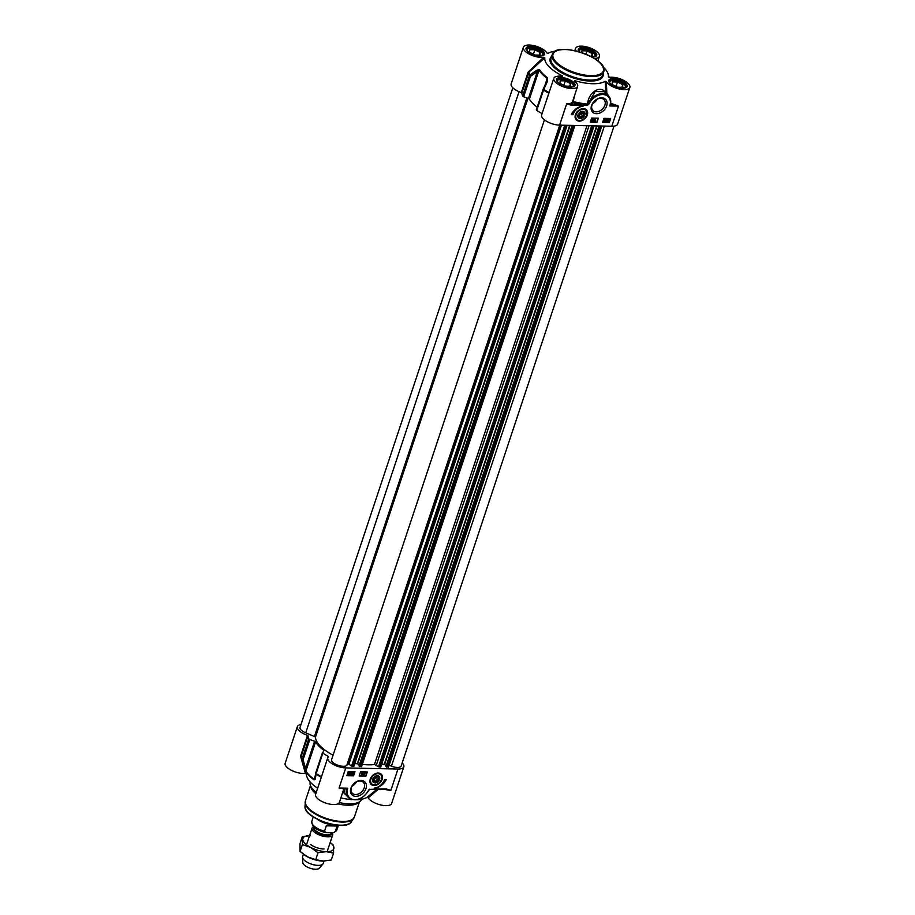 <?xml version="1.0" encoding="UTF-8"?>
<svg xmlns="http://www.w3.org/2000/svg" width="915" height="915" viewBox="0 0 915 915"><rect width="100%" height="100%" fill="white"/><g stroke="black" fill="none" stroke-linecap="round" stroke-linejoin="round"><path stroke-width="1.37" d="M555.497 51.148A33.272 13.268 18.4 0 0 547.994 53.379L546.781 52.887A12.558 5.01 -161.6 0 0 534.314 45.75A12.558 5.01 -161.6 0 0 523.357 47.26A12.558 5.01 -161.6 0 0 529.831 54.397A12.558 5.01 -161.6 0 0 543.59 57.29L528.092 72.205L521.321 92.552L521.882 92.975A44.469 17.728 18.4 0 0 522.637 96.018L523.643 96.738L530.414 76.391L529.796 75.087A44.275 17.648 -161.6 0 1 529.042 72.079L544.814 57.759A33.272 13.268 18.4 0 0 562.611 75.934L562.027 76.322M608.452 77.066L608.384 76.906A33.272 13.268 18.4 0 0 608.143 74.104A33.272 13.268 18.4 0 0 603.191 67.012M592.6 103.601A7.766 5.627 135.6 0 0 597.106 99.197M537.174 107.181A38.361 15.292 -161.6 0 1 529.396 99.14L539.061 70.089A38.361 15.292 18.4 0 0 547.216 78.427L546.815 81.138L543.075 89.464L543.521 90.082A44.469 17.728 18.4 0 0 548.817 93.227L542.08 113.586M521.882 92.975L528.641 72.628A44.469 17.728 18.4 0 0 529.396 75.671L530.414 76.391L537.391 71.519L528.424 98.488L523.643 96.738M576.256 119.373A6.794 4.918 -44.4 0 1 576.187 119.305A6.794 4.918 -44.4 0 1 575.089 116.399M583.015 108.645A6.794 4.918 -44.4 0 1 585.886 109.8A6.794 4.918 -44.4 0 1 585.955 109.869M579.287 121.135A7.183 5.204 135.6 0 0 587.338 114.901A7.183 5.204 135.6 0 0 583.232 108.645A7.183 5.204 135.6 0 0 575.077 116.628A7.183 5.204 135.6 0 0 579.287 121.135M600.709 98.317A7.766 5.627 -44.4 0 1 604.003 99.644A7.766 5.627 -44.4 0 1 603.889 107.261A7.766 5.627 -44.4 0 1 596.203 111.836A7.766 5.627 -44.4 0 1 592.897 110.509A7.766 5.627 -44.4 0 1 593.012 102.892A7.766 5.627 -44.4 0 1 600.709 98.317M596.466 113.689A9.127 6.611 135.6 0 0 606.965 101.908A9.127 6.611 135.6 0 0 593.892 101.634A9.127 6.611 135.6 0 0 596.466 113.689M543.064 89.556L536.304 109.8L536.75 110.429A44.469 17.728 18.4 0 0 542.046 113.574M548.84 93.239L549.08 92.541A44.275 17.648 -161.6 0 1 543.842 89.441L547.49 81.183L547.559 77.786A38.156 15.212 -161.6 0 1 539.438 69.494L536.785 70.238L529.796 75.087A1.361 1.178 158.3 0 0 529.396 75.671L522.637 96.018M547.49 81.183L546.815 81.138M536.75 110.429L543.521 90.082A1.361 0.675 -57.1 0 1 543.842 89.441L543.121 89.373M547.033 80.543L543.121 89.338A1.361 1.361 0 0 0 543.075 89.464L536.304 109.8M536.785 70.238L537.391 71.519L539.061 70.089A1.361 1.132 148.9 0 1 539.438 69.494M528.424 98.488L529.396 99.14M528.092 72.205L529.042 72.079L528.676 71.37M574.872 81.446L574.391 81.092A12.558 5.01 -161.6 0 1 577.628 86.284A12.558 5.01 -161.6 0 1 564.132 87.074A12.558 5.01 -161.6 0 1 553.792 78.358A12.558 5.01 -161.6 0 1 562.256 76.357L562.256 76.357M608.727 96.178L606.817 93.239L606.405 81.767L605.204 81.286A33.272 13.268 18.4 0 1 574.677 80.634L574.391 81.092M610.191 105.053L609.779 105.968L610.191 105.053A13.576 9.836 135.6 0 0 608.486 95.915A13.576 9.836 135.6 0 0 588.642 102.674L587.636 104.482L570.96 104.23A13.245 5.284 18.4 0 0 572.927 102.56L573.167 101.519L572.481 101.748A12.558 5.01 -161.6 0 1 566.659 103.864L571.097 105.156L570.96 104.23L566.659 103.864L559.58 125.138L611.792 126.247A12.558 5.01 18.4 0 0 617.659 124.017L629.84 87.394A12.558 5.01 -161.6 0 1 618.883 88.904A12.558 5.01 -161.6 0 1 606.405 81.767M605.204 81.286L605.799 93.376C601.578 84.191 588.299 91.923 587.647 103.898L587.624 104.116A44.069 17.579 -161.6 0 1 573.167 101.519L574.792 94.817M571.097 105.156L581.986 105.385L581.849 104.459A45.235 18.037 18.4 0 1 572.927 102.56A0.675 0.618 21.5 0 1 572.481 101.748M587.647 105.031L588.494 104.562L587.624 104.116L587.647 105.031L581.986 105.385M603.969 118.344L610.705 118.481L609.321 122.621L602.585 122.473L603.969 118.344M591.616 118.081L598.353 118.218L596.969 122.358L590.232 122.221L591.616 118.081M571.257 114.672A11.815 8.555 -44.4 0 1 583.232 106.071A10.179 7.377 135.6 0 0 572.95 114.707L571.257 114.672M610.522 104.241A13.245 5.284 18.4 0 0 613.519 105.134L618.483 106.151L613.668 104.241A12.558 5.01 -161.6 0 1 610.671 103.349M610.328 105.065L613.519 105.134L613.668 104.241M606.302 93.685L606.817 93.239L605.97 93.341M608.395 76.986L609.607 77.363A12.558 5.01 -161.6 0 1 623.367 80.257A12.558 5.01 -161.6 0 1 629.84 87.394M576.176 51A12.558 5.01 -161.6 0 1 575.569 48.369A12.558 5.01 -161.6 0 1 589.066 47.58A12.558 5.01 -161.6 0 1 599.405 56.295A12.558 5.01 -161.6 0 1 594.418 58.514M523.357 47.26L511.165 83.894A12.558 5.01 18.4 0 0 521.321 92.552M544.814 57.759L543.59 57.29M553.792 78.358L541.611 114.993A12.558 5.01 18.4 0 0 546.861 121.478A12.558 5.01 18.4 0 0 559.58 125.138M588.494 104.562L589.477 103.143L588.642 102.674L595.162 91.557L604.369 91.706L608.486 95.915C610.717 98.362 611.3 101.519 610.236 105.374M571.418 114.352L572.618 114.375A10.179 7.377 -44.4 0 1 577.731 107.753M596.969 122.358L597.918 118.218M590.347 121.889L596.649 122.027M603.728 120.059L604.22 120.883L604.495 119.11M609.321 122.621L610.271 118.481M602.699 122.153L609.001 122.29M592.817 119.385L593.641 119.865L591.879 121.375L592.668 119.007L593.721 119.602M591.879 121.375L592.131 119.831M592.085 119.831L592.943 119.019M593.149 121.443L594.842 119.019M594.864 120.723L595.734 120.586L594.613 121.443L595.402 119.064L595.059 120.917L595.734 120.586M594.613 121.443L595.676 119.076M607.377 120.574L608.715 119.453M607.24 120.906L608.841 119.854M606.817 121.626L606.931 120.151L608.395 118.95L609.664 119.259L607.789 121.592L606.714 121.478L607.125 120.345L609.562 119.11M606.451 119.35L605.776 119.911L606.817 120.277L606.188 121.489L605.078 121.466L606.393 120.574L605.844 119.385L607.034 119.785L606.256 119.144M605.581 119.716L606.817 120.277M605.078 121.466L606.027 120.711M605.924 120.711L605.65 119.179L607.034 119.785M603.969 121.478L603.442 120.059L603.774 121.283L603.442 120.059L604.575 118.87L605.204 119.327L603.969 121.478L603.637 120.254L605.204 119.327M592.668 119.842L593.366 119.865L592.314 120.917L592.668 119.842M607.789 121.592L607.183 121.329M607.366 120.94L608.944 119.625L607.366 120.94M607.434 121.112L609.024 119.785L607.674 121.123M604.621 120.082L604.049 121.238L603.923 120.265L604.689 119.305L604.815 120.288L604.689 119.305M603.854 121.043L603.923 120.265M557.269 81.389A8.418 3.363 -161.6 0 1 558.585 79.731A8.418 3.363 -161.6 0 1 566.385 80.314A8.418 3.363 -161.6 0 1 572.973 84.512A8.418 3.363 -161.6 0 1 573.03 86.639M570.503 83.608L570.537 86.239L565.344 86.124L560.129 83.391L560.106 80.772L565.298 80.886L570.503 83.608L569.645 86.216M558.379 79.811A8.83 3.523 18.4 0 0 558.139 79.902A8.83 3.523 18.4 0 0 557.864 80.017A8.83 3.523 18.4 0 0 556.972 80.772M573.648 86.319A8.83 3.523 18.4 0 0 573.225 84.912A8.83 3.523 18.4 0 0 573.087 84.706M565.298 80.886L563.823 85.324M609.481 82.499A8.418 3.363 -161.6 0 1 610.797 80.829A8.418 3.363 -161.6 0 1 618.597 81.424A8.418 3.363 -161.6 0 1 625.185 85.621A8.418 3.363 -161.6 0 1 625.242 87.737M622.749 87.337L617.556 87.234L612.341 84.5L612.318 81.881L617.511 81.984L622.715 84.718L622.749 87.337M610.591 80.92A8.83 3.523 18.4 0 0 610.351 81A8.83 3.523 18.4 0 0 609.184 81.87M625.86 87.417A8.83 3.523 18.4 0 0 625.437 86.021A8.83 3.523 18.4 0 0 625.3 85.816M617.511 81.984L616.035 86.433M622.715 84.718L621.857 87.325M579.035 51.4A8.418 3.363 -161.6 0 1 580.362 49.742A8.418 3.363 -161.6 0 1 588.151 50.336A8.418 3.363 -161.6 0 1 594.75 54.523A8.418 3.363 -161.6 0 1 594.807 56.65M581.894 52.658L581.883 50.782L587.064 50.897L592.28 53.63L592.302 56.25L590.347 56.204M580.144 49.833A8.83 3.523 18.4 0 0 579.916 49.913A8.83 3.523 18.4 0 0 578.738 50.782M595.413 56.33A8.83 3.523 18.4 0 0 595.002 54.923A8.83 3.523 18.4 0 0 594.864 54.728M587.064 50.897L585.966 54.191M592.28 53.63L591.41 56.227M526.823 50.302A8.418 3.363 -161.6 0 1 528.149 48.632A8.418 3.363 -161.6 0 1 535.938 49.227A8.418 3.363 -161.6 0 1 542.538 53.425A8.418 3.363 -161.6 0 1 542.595 55.541M540.067 52.521L540.09 55.14L534.909 55.026L529.693 52.304L529.671 49.684L534.852 49.787L540.067 52.521L539.198 55.117M527.932 48.724A8.83 3.523 18.4 0 0 527.703 48.804A8.83 3.523 18.4 0 0 527.429 48.93A8.83 3.523 18.4 0 0 526.525 49.673M543.201 55.22A8.83 3.523 18.4 0 0 542.789 53.825A8.83 3.523 18.4 0 0 542.652 53.619M534.852 49.787L533.376 54.225M578.063 114.569A4.106 2.974 135.6 0 0 581.791 118.127A4.106 2.974 135.6 0 0 584.25 111.962A4.106 2.974 135.6 0 0 578.063 114.569M578.177 114.421A3.752 2.722 -44.4 0 1 582.42 111.458A3.752 2.722 -44.4 0 1 584.273 114.855A3.752 2.722 -44.4 0 1 580.11 117.978A3.752 2.722 -44.4 0 1 578.177 114.421M580.385 117.841A3.397 2.459 -44.4 0 1 579.424 113.357A3.397 2.459 -44.4 0 1 584.285 113.46A3.397 2.459 -44.4 0 1 580.385 117.841M582.706 115.953L580.682 116.937L579.344 115.873L580.019 113.826L582.043 112.842L583.393 113.906L582.706 115.953L580.442 113.632M580.682 116.937L579.424 115.645M307.497 735.34L300.726 755.687L301.241 756.739A44.275 17.648 18.4 0 0 301.63 758.684A44.275 17.648 18.4 0 0 302.019 759.793L303.048 759.873L309.819 739.526L308.801 738.805A44.469 17.728 -161.6 0 1 308.046 735.763L307.497 735.34A12.558 5.01 -161.6 0 1 297.341 726.682A12.558 5.01 -161.6 0 1 300.989 724.577M317.665 788.192A33.272 13.268 -161.6 0 1 306.857 776.595L301.229 756.568M308.801 738.805L302.041 759.141A1.361 1.178 158.3 0 0 302.019 759.793L305.885 771.608A38.156 15.212 18.4 0 0 314.005 779.9L315.32 779.134L316.075 774.147A44.275 17.648 18.4 0 0 321.302 777.247L321.451 776.698A44.469 17.728 -161.6 0 1 316.155 773.564L323.235 751.741M361.745 799.218A27.153 10.831 -161.6 0 1 360.133 801.346A27.153 10.831 -161.6 0 1 349.141 803.839A27.153 10.831 -161.6 0 1 339.328 802.592M316.27 792.379A27.153 10.831 -161.6 0 1 310.242 784.75A27.153 10.831 -161.6 0 1 310.219 782.073M360.133 801.346L358.245 802.844A25.803 10.282 -161.6 0 1 347.803 805.211A25.803 10.282 -161.6 0 1 337.841 803.885M315.824 793.717A25.803 10.282 -161.6 0 1 310.848 787.083L310.242 784.75M351.932 786.282A7.766 5.627 135.6 0 0 356.438 781.868M309.819 739.526L314.588 741.264L305.621 768.234L303.048 759.873L302.041 759.141A44.469 17.728 -161.6 0 1 301.287 756.099L308.046 735.763M377.838 773.038A6.794 4.918 -44.4 0 1 380.709 774.193A6.794 4.918 -44.4 0 1 380.777 774.262M371.078 783.755A6.794 4.918 -44.4 0 1 371.01 783.698A6.794 4.918 -44.4 0 1 369.912 780.792M378.261 773.026A7.183 5.204 135.6 0 0 378.055 773.026A7.183 5.204 135.6 0 0 369.9 781.01A7.183 5.204 135.6 0 0 375.333 785.425A7.183 5.204 135.6 0 0 382.298 778.779A7.183 5.204 135.6 0 0 378.261 773.026M355.535 794.517A7.766 5.627 -44.4 0 1 352.241 793.191A7.766 5.627 -44.4 0 1 352.355 785.573A7.766 5.627 -44.4 0 1 360.041 780.987A7.766 5.627 -44.4 0 1 363.347 782.314A7.766 5.627 -44.4 0 1 363.232 789.931A7.766 5.627 -44.4 0 1 355.535 794.517M361.082 780.472A9.127 6.611 135.6 0 0 350.582 792.253A9.127 6.611 135.6 0 0 363.655 792.527A9.127 6.611 135.6 0 0 361.082 780.472M402.177 762.938A12.558 5.01 -161.6 0 1 403.835 766.804A12.558 5.01 -161.6 0 1 397.968 769.023L345.756 767.925A12.558 5.01 -161.6 0 1 333.037 764.265A12.558 5.01 -161.6 0 1 327.787 757.769A12.558 5.01 -161.6 0 1 328.485 756.774L328.222 756.362A44.469 17.728 -161.6 0 1 322.926 753.217M315.698 772.992A1.361 1.132 8.3 0 0 315.652 773.175L314.943 778.185A1.361 1.132 7.9 0 1 315.046 777.864L314.062 779.306A38.361 15.292 -161.6 0 1 305.907 770.968L315.572 741.916A38.361 15.292 18.4 0 0 323.727 750.254M322.48 752.587L315.709 772.935A1.361 1.361 0 0 0 315.652 773.175A1.361 1.132 8.3 0 0 316.075 774.147A1.361 0.675 -57.1 0 1 316.155 773.564L315.709 772.935L322.469 752.69M314.897 778.368L314.943 778.185A1.361 1.132 7.9 0 0 315.32 779.134M304.603 768.188L305.621 768.234L305.907 770.968A1.361 1.132 148.9 0 0 305.885 771.608M301.275 756.785L301.287 756.099L301.275 756.785M315.572 741.916L314.588 741.264M377.174 789.165L367.007 797.331L368.219 797.811L378.364 789.199M386.256 789.313L390.877 790.297L386.462 789.016L375.413 789.05M386.462 789.016L371.33 789.313M353.59 775.829L346.854 775.68L348.226 771.539L354.963 771.688L353.59 775.829L354.528 771.677M365.943 776.08L359.206 775.943L360.579 771.803L367.315 771.951L365.943 776.08L366.881 771.94M386.29 779.489A11.815 8.555 -44.4 0 1 374.315 788.09A10.179 7.377 135.6 0 0 384.609 779.454L386.29 779.489M345.756 767.925L339.076 788.009L346.957 788.524M346.705 788.444L343.377 788.364M342.885 791.967L345.47 794.586M367.007 797.331A33.272 13.268 -161.6 0 1 357.033 799.733M351.943 799.641A33.272 13.268 -161.6 0 1 340.918 797.88M369.065 789.599L368.082 791.018A12.902 9.344 -44.4 0 1 353.59 799.561A12.902 9.344 -44.4 0 1 347.78 788.192L339.076 788.009L342.645 788.65M343.949 788.467L339.431 802.329A12.558 5.01 18.4 0 1 325.934 803.118A12.558 5.01 18.4 0 1 315.595 794.403L327.787 757.769M346.682 788.524A13.576 9.836 135.6 0 0 348.409 797.583L343.114 791.658L344.212 791.486L345.195 788.49M300.692 756.694L305.393 773.335L306.616 773.804M297.341 726.682L285.16 763.304A12.558 5.01 18.4 0 0 291.633 770.441A12.558 5.01 18.4 0 0 305.393 773.335M368.219 797.811A12.558 5.01 18.4 0 0 380.686 804.948A12.558 5.01 18.4 0 0 391.643 803.439L403.835 766.804M373.457 789.153A44.069 17.579 18.4 0 1 369.477 789.599L369.912 789.13M387.091 789.462L375.573 788.787M379.496 786.077A11.815 8.555 135.6 0 0 385.81 779.477M359.309 775.623L365.611 775.748M352.275 773.415L352.401 774.387L353.167 773.427L353.041 772.454M346.957 775.36L353.259 775.485M363.564 774.296L365.211 772.329L364.628 774.891L363.564 774.296L365.417 772.523M364.353 774.879L364.273 774.307M362.454 774.879L364.136 772.454M361.619 774.822L361.654 773.038L362.683 772.454L361.894 774.833L361.905 773.175M361.562 773.312L362.683 772.454M348.318 774.216L349.736 772.752M348.26 773.747L349.633 772.603M347.734 774.788L347.826 773.301L349.313 772.1L350.582 772.42L348.695 774.742L347.62 774.639L348.02 773.507L350.468 772.271M350.765 774.788L350.262 774.113L351.509 773.987L350.479 773.621L351.097 772.409L352.218 772.432L350.891 773.324L351.452 774.513L350.068 773.918L350.571 774.593L350.068 773.918L350.639 774.353L351.017 773.232M350.479 773.621L350.903 772.214L352.218 772.432M350.697 773.118L351.806 773.964M352.515 774.833L351.989 773.404L353.121 772.214L353.647 773.644L352.092 774.57L353.316 772.42L353.647 773.644M364.628 774.056L363.918 774.033L364.982 772.981L364.433 773.85M349.93 772.958L348.341 774.273L349.93 772.958M349.759 772.695L348.26 774.113L349.416 772.569M352.469 773.61L353.236 772.66L353.362 773.633L352.401 774.387M353.236 772.66L353.167 773.427M379.496 779.591A4.106 2.974 135.6 0 0 375.768 776.034A4.106 2.974 135.6 0 0 373.297 782.199A4.106 2.974 135.6 0 0 379.496 779.591M379.039 779.397A3.752 2.722 -44.4 0 1 374.784 782.359A3.752 2.722 -44.4 0 1 372.943 778.962A3.752 2.722 -44.4 0 1 377.094 775.84A3.752 2.722 -44.4 0 1 379.039 779.397M377.163 776.32A3.397 2.459 -44.4 0 1 378.124 780.804A3.397 2.459 -44.4 0 1 373.263 780.701A3.397 2.459 -44.4 0 1 377.163 776.32M374.841 778.219L376.866 777.235L378.215 778.288L377.529 780.335L375.505 781.319L374.166 780.266L374.841 778.219M377.529 780.335L375.253 778.013M375.505 781.319L374.235 780.026M333.083 755.172A36.657 14.617 -161.6 0 1 315.492 737.021L305.759 732.789A8.144 3.248 -161.6 0 1 300.017 727.482L512.823 87.76M567.037 125.298L353.796 766.473L351.554 766.198L348.912 764.117L347.791 763.922L346.842 765.226A8.144 3.248 -161.6 0 1 337.795 765.203A8.144 3.248 -161.6 0 1 331.573 759.713L544.425 119.865M359.229 765.352L357.708 763.785L354.757 763.59M574.757 125.458L361.574 766.564L359.126 765.855M593.984 125.87L380.754 767.044L378.501 766.77L374.464 764.505A36.657 14.617 -161.6 0 1 362.306 764.368M386.176 765.912L384.655 764.357L381.704 764.162M601.704 126.03L388.52 767.136L386.073 766.427M614.011 126.133L401.159 766.004A8.144 3.248 -161.6 0 1 391.437 766.164L389.138 765.272M332.271 832.787A10.866 4.335 -161.6 0 1 332.705 834.915A10.866 4.335 -161.6 0 1 327.627 836.836A10.866 4.335 -161.6 0 1 316.636 833.668A10.866 4.335 -161.6 0 1 312.084 828.064A10.866 4.335 -161.6 0 1 313.605 826.657M330.464 832.799L325.98 832.57L324.528 831.243L326.335 825.81C331.653 825.033 335.222 825.113 337.063 826.039L335.256 831.472L333.998 832.478L330.464 832.799M326.335 825.81L337.063 826.039M333.861 824.747A13.245 5.284 -161.6 0 1 333.186 824.747A13.245 5.284 -161.6 0 1 317.253 819.222M331.196 824.232A13.576 5.41 -161.6 0 1 319.701 820.4M323.99 861.106L323.212 863.463A10.866 4.335 -161.6 0 1 322.858 864.069A10.866 4.335 -161.6 0 1 318.134 865.384A10.866 4.335 -161.6 0 1 302.51 857.298A10.866 4.335 -161.6 0 1 302.591 856.6L303.38 854.255M322.858 864.069L319.369 868.186A8.83 3.523 -161.6 0 1 315.538 869.25A8.83 3.523 -161.6 0 1 302.831 862.685L302.51 857.298M310.54 844.476A10.866 4.335 18.4 0 0 323.59 848.983A10.866 4.335 18.4 0 0 324.104 848.983M309.579 835.612A16.298 6.497 18.4 0 0 302.762 839.375A16.298 6.497 18.4 0 0 310.62 847.404A16.298 6.497 18.4 0 0 326.209 851.659A16.298 6.497 18.4 0 0 333.952 847.896A16.298 6.497 18.4 0 0 330.189 842.463L333.495 845.231L333.575 853.089L326.209 851.659L318.008 852.757L310.62 847.404L302.373 844.568L302.305 836.71L310.505 835.612M302.305 836.71L299.994 843.63L300.074 851.488L307.474 856.852L315.709 859.677L323.853 861.118A16.298 6.497 -161.6 0 1 323.841 861.118A16.298 6.497 -161.6 0 1 323.064 861.106A16.298 6.497 -161.6 0 1 307.474 856.852A16.298 6.497 -161.6 0 1 303.494 854.347A16.298 6.497 -161.6 0 1 303.277 854.175M323.064 861.106L331.264 860.009L333.575 853.089M318.008 852.757L315.709 859.677M302.373 844.568L300.074 851.488M552.202 54.626A27.153 10.831 18.4 0 0 563.571 68.648A27.153 10.831 18.4 0 0 591.067 76.563A27.153 10.831 18.4 0 0 603.74 71.77C609.504 58.274 555.668 40.363 552.202 54.626L551.024 58.171A27.153 10.831 -161.6 0 0 562.393 72.194A27.153 10.831 -161.6 0 0 589.889 80.108A27.153 10.831 -161.6 0 0 602.562 75.305L603.74 71.77M590.941 75.636A26.478 10.557 -161.6 0 1 556.274 62.14A26.478 10.557 -161.6 0 1 565.401 49.559A26.478 10.557 -161.6 0 1 600.068 63.066A26.478 10.557 -161.6 0 1 590.941 75.636M547.559 77.786A1.361 0.789 -53.4 0 0 547.216 78.427L544.94 85.267M611.792 126.247L618.483 106.151L609.779 105.968A12.902 9.344 -44.4 0 0 603.957 94.611A12.902 9.344 -44.4 0 0 589.477 103.143M587.647 103.898L588.665 104.356M551.596 56.444A27.839 11.094 18.4 0 0 559.477 71.507A27.839 11.094 18.4 0 0 590.015 81.035A27.839 11.094 18.4 0 0 603.134 73.589M539.953 56.009A9.71 3.866 18.4 0 0 539.884 48.987A9.71 3.866 18.4 0 0 525.976 48.689A9.71 3.866 18.4 0 0 539.953 56.009M526.502 48.975A9.024 3.603 -161.6 0 1 530.723 47.374A9.024 3.603 -161.6 0 1 539.861 50.005A9.024 3.603 -161.6 0 1 543.647 54.671L539.77 55.918C527.086 54.408 525.004 47.511 526.502 48.975M570.4 87.108A9.71 3.866 18.4 0 0 570.331 80.074A9.71 3.866 18.4 0 0 556.423 79.788A9.71 3.866 18.4 0 0 570.4 87.108M556.949 80.062A9.024 3.603 -161.6 0 1 561.158 78.461A9.024 3.603 -161.6 0 1 570.308 81.103A9.024 3.603 -161.6 0 1 574.082 85.758C575.066 86.044 573.774 86.456 570.217 87.017C557.532 85.507 555.439 78.61 556.949 80.062M622.6 88.206A9.71 3.866 18.4 0 0 622.532 81.183A9.71 3.866 18.4 0 0 608.635 80.886A9.71 3.866 18.4 0 0 622.6 88.206M609.161 81.172A9.024 3.603 -161.6 0 1 613.37 79.571A9.024 3.603 -161.6 0 1 622.52 82.201A9.024 3.603 -161.6 0 1 626.295 86.868L622.429 88.126C609.733 86.605 607.651 79.708 609.161 81.172M592.051 57.119A9.71 3.866 18.4 0 0 592.165 57.119A9.71 3.866 18.4 0 0 595.631 52.635A9.71 3.866 18.4 0 0 583.244 47.569A9.71 3.866 18.4 0 0 579.104 51.778M579.355 51.846L578.715 50.073A9.024 3.603 -161.6 0 1 582.935 48.484A9.024 3.603 -161.6 0 1 592.074 51.114A9.024 3.603 -161.6 0 1 595.859 55.781L591.891 57.027M576.233 114.398A6.382 4.621 135.6 0 0 579.161 120.425A6.382 4.621 135.6 0 0 586.504 115.382A6.382 4.621 135.6 0 0 583.576 109.354A6.382 4.621 135.6 0 0 576.233 114.398M586.641 115.21A6.794 4.918 135.6 0 0 586.023 109.937A6.794 4.918 135.6 0 0 580.545 109.297A6.794 4.918 135.6 0 0 575.707 114.158A6.794 4.918 135.6 0 0 576.324 119.442A6.794 4.918 135.6 0 0 581.803 120.082A6.794 4.918 135.6 0 0 586.641 115.21M359.423 801.895L354.425 816.923A25.803 10.282 -161.6 0 1 342.393 821.487A25.803 10.282 -161.6 0 1 316.258 813.973A25.803 10.282 -161.6 0 1 305.473 800.636L310.471 785.608M354.048 817.758A25.712 10.248 -161.6 0 1 353.59 818.593A25.712 10.248 -161.6 0 1 342.141 822.059A25.712 10.248 -161.6 0 1 317.322 815.231A25.712 10.248 -161.6 0 1 305.141 802.466A25.712 10.248 -161.6 0 1 305.278 801.54M354.425 816.923L351.326 821.853A24.579 9.802 -161.6 0 1 340.369 825.17A24.579 9.802 -161.6 0 1 316.647 818.639A24.579 9.802 -161.6 0 1 305.004 806.447L305.473 800.636M339.911 825.284A23.916 9.539 -161.6 0 1 307.772 812.177M328.222 756.362L321.485 776.721M315.309 775.565L314.062 779.306A1.361 0.789 -53.4 0 0 314.005 779.9M397.968 769.023L390.899 790.297A12.558 5.01 18.4 0 1 384.78 789.325M368.882 789.805L368.082 791.018M381.326 779.774A6.382 4.621 135.6 0 0 378.398 773.747A6.382 4.621 135.6 0 0 371.044 778.779A6.382 4.621 135.6 0 0 373.983 784.807A6.382 4.621 135.6 0 0 381.326 779.774M370.529 778.551A6.794 4.918 135.6 0 0 371.135 783.823A6.794 4.918 135.6 0 0 376.614 784.464A6.794 4.918 135.6 0 0 381.452 779.603A6.794 4.918 135.6 0 0 380.846 774.33A6.794 4.918 135.6 0 0 375.367 773.69A6.794 4.918 135.6 0 0 370.529 778.551M305.759 732.789L519.034 91.672M314.52 736.209L526.857 97.916M315.492 737.021L527.966 98.317M346.842 765.226L559.774 125.138M347.791 763.922L560.277 125.149M348.912 764.117L561.467 125.172M351.554 766.198L564.772 125.252M352.378 766.495L565.687 125.263M353.67 766.518L566.98 125.298M357.353 763.648L569.69 125.355M357.708 763.785L570.091 125.355M359.08 765.981L572.172 125.401M359.606 766.518L572.87 125.424M359.961 766.656L573.27 125.424M361.253 766.679L574.563 125.458M374.464 764.505L586.961 125.721M376.34 765.066L589.008 125.755M378.501 766.77L591.719 125.812M379.325 767.067L592.634 125.835M380.617 767.09L593.927 125.87M384.3 764.219L596.637 125.927M384.655 764.357L597.038 125.927M386.027 766.553L599.119 125.973M386.553 767.079L599.817 125.984M386.908 767.227L600.217 125.996M388.212 767.25L601.51 126.03M391.437 766.164L604.369 126.087M314.108 827.126A9.436 3.763 18.4 0 0 316.887 832.227A9.436 3.763 18.4 0 0 327.181 835.418A9.436 3.763 18.4 0 0 331.619 832.822L331.47 833.256A9.161 3.66 -161.6 0 1 327.193 834.88A9.161 3.66 -161.6 0 1 317.905 832.204A9.161 3.66 -161.6 0 1 314.074 827.469L314.165 827.183M338.413 825.296L336.892 829.859A13.245 5.284 -161.6 0 1 335.256 831.472M324.528 831.243A13.245 5.284 -161.6 0 1 311.763 821.498C312.198 826.931 316.933 830.626 325.98 832.57M608.143 74.104L609.081 77.34M546.815 81.103L547.056 80.474M597.861 60.939L599.405 56.295M574.792 50.68L575.569 48.369M572.538 101.599L577.628 86.284M576.187 119.305L578.44 120.551C578.143 121.318 585.097 120.174 586.687 115.336L585.886 109.8M351.326 821.853C345.55 832.204 303.425 818.193 305.004 806.447M342.953 788.33L342.256 788.433M369.523 789.519L368.345 791.006C362.054 799.79 355.409 801.986 348.409 797.583M371.01 783.698L371.135 783.823C375.413 788.753 385.673 778.699 380.846 774.33L380.709 774.193M567.094 125.298L353.796 766.473M572.115 125.401L359.046 765.901M574.837 125.458L361.574 766.564M594.041 125.87L380.754 767.044M599.062 125.973L385.993 766.473M601.784 126.03L388.52 767.136M336.892 829.859L333.998 832.478M313.285 816.935L311.763 821.498M312.084 828.064L306.514 844.797M332.705 834.915L327.135 851.659"/></g></svg>
